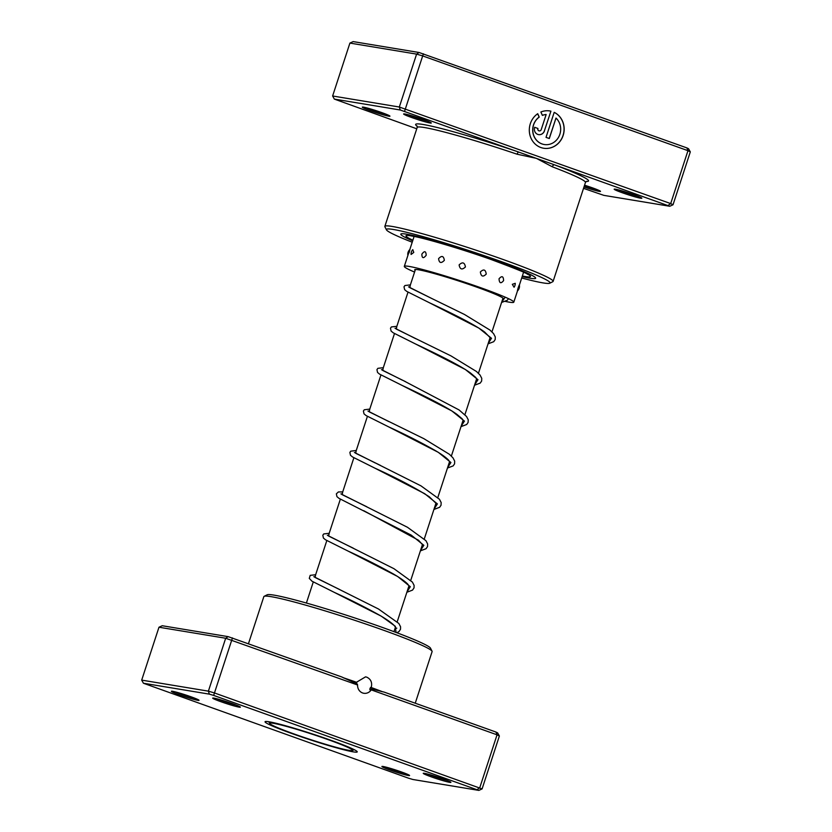 <?xml version="1.0" encoding="UTF-8"?>
<svg xmlns="http://www.w3.org/2000/svg" width="832" height="832" viewBox="0 0 832 832"><rect width="100%" height="100%" fill="white"/><g stroke="black" fill="none" stroke-linecap="round" stroke-linejoin="round"><path stroke-width="1.25" d="M293.218 728.312A43.649 2.818 -161.9 0 0 269.682 723.466A43.649 2.818 -161.9 0 0 329.066 745.326A43.649 2.818 -161.9 0 0 352.487 750.526A43.649 2.818 -161.9 0 0 334.745 742.061A43.649 2.818 -161.9 0 0 293.218 728.312M357.573 684.996L225.68 638.248L158.985 627.224L162.23 625.737L228.145 636.636L341.64 676.915L357.313 684.039L357.573 684.996A8.247 7.582 99.4 0 0 362.606 692.962A8.247 7.582 99.4 0 0 363.813 693.274A8.247 7.582 99.4 0 0 371.249 689.884L371.384 688.927L384.166 692.11L495.986 732.056L497.047 734.822L371.249 689.884M355.982 684.206L356.377 682.313L365.56 676.853L366.777 677.165C370.926 679.172 372.414 682.625 371.228 687.513A88.514 5.71 18.1 0 1 382.71 691.808M356.377 682.313A86.986 5.616 -161.9 0 0 343.658 677.934M371.228 687.513L370.573 687.409L369.793 689.166L370.126 690.03L371.384 688.927M370.75 689.52A86.986 5.616 -161.9 0 0 369.793 689.166L370.126 690.03M383.115 766.49A14.55 0.936 18.1 0 1 398.33 770.879A14.55 0.936 18.1 0 1 409.562 775.455A14.55 0.936 18.1 0 1 408.377 775.518A14.55 0.936 18.1 0 1 392.288 770.838A14.55 0.936 18.1 0 1 381.961 766.438A14.55 0.936 18.1 0 1 383.115 766.49M172.567 691.288A14.55 0.936 18.1 0 1 187.793 695.677A14.55 0.936 18.1 0 1 199.025 700.253A14.55 0.936 18.1 0 1 197.839 700.315A14.55 0.936 18.1 0 1 181.74 695.635A14.55 0.936 18.1 0 1 171.423 691.236A14.55 0.936 18.1 0 1 172.567 691.288M213.907 698.121A14.55 0.936 18.1 0 1 229.122 702.51A14.55 0.936 18.1 0 1 240.354 707.086A14.55 0.936 18.1 0 1 239.169 707.148A14.55 0.936 18.1 0 1 223.08 702.468A14.55 0.936 18.1 0 1 212.753 698.069A14.55 0.936 18.1 0 1 213.907 698.121M424.445 773.323A14.55 0.936 18.1 0 1 439.66 777.712A14.55 0.936 18.1 0 1 450.892 782.288A14.55 0.936 18.1 0 1 449.706 782.35A14.55 0.936 18.1 0 1 433.618 777.67A14.55 0.936 18.1 0 1 423.29 773.271A14.55 0.936 18.1 0 1 424.445 773.323M264.139 596.326L267.186 594.786A86.081 5.554 18.1 0 1 273.988 595.119A86.081 5.554 18.1 0 1 364.031 621.046A86.081 5.554 18.1 0 1 430.498 648.159L432.047 651.206A88.514 5.71 -161.9 0 0 363.709 623.324A88.514 5.71 -161.9 0 0 271.128 596.669A88.514 5.71 -161.9 0 0 264.139 596.326A88.514 5.71 -161.9 0 0 263.848 596.617L248.477 643.646M269.027 721.781A48.495 3.13 18.1 0 1 319.758 736.393A48.495 3.13 18.1 0 1 357.209 751.66A48.495 3.13 18.1 0 1 353.246 751.858A48.495 3.13 18.1 0 1 299.614 736.258A48.495 3.13 18.1 0 1 265.2 721.594A48.495 3.13 18.1 0 1 269.027 721.781M343.158 677.685A88.514 5.71 18.1 0 1 356.918 682.406M495.986 732.056L497.64 732.898L499.377 736.008L482.092 788.913L478.847 790.4L213.658 695.417L209.352 694.138L143.437 683.238L408.616 778.222L412.922 779.501L478.847 790.4M158.985 627.224L141.69 680.118L208.395 691.153L214.479 692.962L482.092 788.913M228.145 636.636L225.68 638.248L208.395 691.153L209.352 694.138M232.461 637.915L213.658 695.417M499.377 736.008L497.047 734.822L479.762 787.727L477.194 789.558M415.241 703.206L432.11 651.612A88.514 5.71 -161.9 0 0 432.047 651.206M427.492 774.01A13.333 0.863 -161.9 0 0 447.075 780.406M386.162 767.177A13.333 0.863 -161.9 0 0 405.735 773.573M216.954 698.807A13.333 0.863 -161.9 0 0 236.538 705.203M175.625 691.974A13.333 0.863 -161.9 0 0 195.198 698.37M143.437 683.238L141.69 680.118M381.701 691.59A86.986 5.616 -161.9 0 0 370.573 687.409M518.201 287.706C517.078 291.793 517.13 291.959 518.357 288.205C519.678 284.18 519.626 284.014 518.201 287.706M512.314 284.326L514.072 287.238A6.302 6.302 0 0 0 515.237 283.317L512.314 284.326M499.023 278.803C499.346 283.317 500.874 283.91 503.599 280.602C503.412 276.13 501.883 275.527 499.023 278.803M480.345 271.991C481.073 276.578 483.038 277.274 486.231 274.061C485.576 269.485 483.61 268.798 480.345 271.991M459.118 264.909C459.95 269.474 462.051 270.15 465.431 266.947C464.589 262.371 462.488 261.685 459.118 264.909M438.578 258.648C439.192 263.078 441.116 263.65 444.35 260.343C443.654 255.861 441.73 255.299 438.578 258.648M421.855 254.155C421.959 258.378 423.415 258.742 426.202 255.247C425.953 250.962 424.497 250.598 421.855 254.155M411.091 254.457L413.764 252.429L412.786 249.642A6.302 6.302 0 0 0 411.091 254.457M414.565 272.074A57.595 3.713 18.1 0 1 404.31 266.375L408.907 252.335C410.134 248.581 410.186 248.747 409.063 252.845M415.116 270.41A46.675 3.016 18.1 0 1 414.69 269.766A46.675 3.016 18.1 0 1 433.066 273.239A46.675 3.016 18.1 0 1 479.669 288.174A46.675 3.016 18.1 0 1 503.422 298.771A46.675 3.016 18.1 0 1 502.705 299.042M404.31 266.375A57.595 3.713 18.1 0 1 426.982 270.67A57.595 3.713 18.1 0 1 484.494 289.078A57.595 3.713 18.1 0 1 513.802 302.162A57.595 3.713 18.1 0 1 505.419 301.434M583.523 188.354L603.855 195.364L669.77 206.263L554.466 164.819A2.423 1.425 -69.2 0 0 552.313 166.795L536.349 158.35L517.057 154.201A88.514 5.71 -161.9 0 0 424.466 127.535A88.514 5.71 -161.9 0 0 417.186 127.483L417.009 125.902M544.211 144.508A15.122 13.905 -80.6 0 1 544.17 144.498A15.122 13.905 -80.6 0 1 541.944 143.926A15.122 13.905 -80.6 0 1 532.782 131.674A15.122 13.905 -80.6 0 1 539.136 117.083L539.23 117.094A15.122 13.905 99.4 0 0 532.875 131.695A15.122 13.905 99.4 0 0 542.038 143.936A15.122 13.905 99.4 0 0 544.263 144.518A15.122 13.905 99.4 0 0 559.27 135.824A15.122 13.905 99.4 0 0 555.994 118.061L549.307 138.528L546.021 137.353L554.195 112.341A18.907 17.389 -80.6 0 1 563.326 134.878A18.907 17.389 -80.6 0 1 543.639 148.242A18.907 17.389 -80.6 0 1 540.862 147.524A18.907 17.389 -80.6 0 1 529.391 131.976A18.907 17.389 -80.6 0 1 537.732 113.703L539.23 117.094M543.598 148.242A18.907 17.389 99.4 0 0 563.222 134.878A18.907 17.389 99.4 0 0 554.195 112.362M544.502 130.801A5.668 5.221 -80.6 0 1 537.815 134.42A5.668 5.221 -80.6 0 1 534.654 127.286L537.94 128.461A1.893 1.737 99.4 0 0 539.271 130.905A1.893 1.737 99.4 0 0 541.216 129.626L546.146 114.535A15.122 13.905 99.4 0 0 542.381 115.388L540.883 111.998A18.907 17.389 -80.6 0 1 549.806 110.947A18.907 17.389 -80.6 0 1 550.919 111.166L544.409 130.79L550.919 111.166M538.606 134.628A5.668 5.221 99.4 0 0 544.409 130.79M539.219 130.905A1.893 1.737 -80.6 0 1 537.846 128.44L537.94 128.461M430.092 123.011A14.55 0.936 18.1 0 1 414.003 118.331A14.55 0.936 18.1 0 1 403.676 113.932A14.55 0.936 18.1 0 1 404.83 113.984A14.55 0.936 18.1 0 1 420.046 118.373A14.55 0.936 18.1 0 1 431.278 122.949A14.55 0.936 18.1 0 1 430.092 123.011M407.878 114.67A13.333 0.863 -161.9 0 0 427.461 121.066M388.762 116.178A14.55 0.936 18.1 0 1 372.674 111.498A14.55 0.936 18.1 0 1 362.346 107.099A14.55 0.936 18.1 0 1 363.501 107.151A14.55 0.936 18.1 0 1 378.716 111.54A14.55 0.936 18.1 0 1 389.948 116.116A14.55 0.936 18.1 0 1 388.762 116.178M366.548 107.838A13.333 0.863 -161.9 0 0 386.121 114.234M640.63 198.214A14.55 0.936 18.1 0 1 624.541 193.534A14.55 0.936 18.1 0 1 614.224 189.134A14.55 0.936 18.1 0 1 615.368 189.186A14.55 0.936 18.1 0 1 630.583 193.575A14.55 0.936 18.1 0 1 641.826 198.151A14.55 0.936 18.1 0 1 640.63 198.214M618.415 189.873A13.333 0.863 -161.9 0 0 637.998 196.269M584.553 185.203A14.55 0.936 18.1 0 1 600.486 191.318A14.55 0.936 18.1 0 1 599.3 191.381A14.55 0.936 18.1 0 1 583.981 186.961M584.376 185.734A13.333 0.863 -161.9 0 0 596.669 189.436M521.695 278.002A86.081 5.554 -161.9 0 0 542.974 282.89A86.081 5.554 -161.9 0 0 549.775 283.223A86.081 5.554 -161.9 0 0 488.696 257.192A86.081 5.554 -161.9 0 0 393.494 229.497A86.081 5.554 -161.9 0 0 386.464 229.84A86.081 5.554 -161.9 0 0 412.204 242.226M386.464 229.84L384.914 226.803A88.514 5.71 18.1 0 1 384.852 226.387A88.514 5.71 18.1 0 1 392.142 226.439A88.514 5.71 18.1 0 1 487.386 254.01A88.514 5.71 18.1 0 1 553.114 281.382A88.514 5.71 18.1 0 1 552.822 281.684L549.775 283.223M406.65 234.187A70.928 4.576 -161.9 0 0 400.816 234.156A70.928 4.576 -161.9 0 0 412.662 240.833A70.928 4.576 -161.9 0 1 400.816 234.156A70.928 4.576 -161.9 0 1 406.65 234.187A70.928 4.576 -161.9 0 1 482.976 256.287A70.928 4.576 -161.9 0 1 535.652 278.221A70.928 4.576 -161.9 0 0 482.976 256.287A70.928 4.576 -161.9 0 0 406.65 234.187M522.142 276.619A70.928 4.576 -161.9 0 0 529.818 278.19A70.928 4.576 -161.9 0 0 535.652 278.221A70.928 4.576 -161.9 0 1 529.818 278.19A70.928 4.576 -161.9 0 1 522.142 276.619M586.186 181.48A90.938 5.866 18.1 0 0 554.466 164.819L400.275 110.001L399.318 107.016L670.686 203.59L687.97 150.686L422.698 55.921L416.603 54.111L349.908 43.087L332.623 95.992L399.318 107.016L416.603 54.111L419.078 52.499L686.92 147.919L688.563 148.762L690.31 151.882L687.97 150.686L686.92 147.919M404.591 111.28L423.384 53.778M668.117 205.421L670.686 203.59L673.015 204.776L690.31 151.882M400.275 110.001L334.36 99.102L416.759 128.794M349.908 43.087L353.153 41.6L419.078 52.499M334.36 99.102L332.623 95.992M673.015 204.776L669.77 206.263M542.36 115.346A15.122 13.905 -80.6 0 1 546.052 114.525L546.146 114.535M537.846 128.44L534.643 127.296M550.826 111.155A18.907 17.389 99.4 0 0 549.765 110.937M539.136 117.083L537.659 113.755M549.214 138.497L555.994 118.061M417.186 126.235A90.938 5.866 18.1 0 1 518.242 151.882L517.057 154.201M586.518 181.303L585.447 182.478A88.514 5.71 -161.9 0 0 552.313 166.795M412.87 240.209A65.468 4.222 18.1 0 1 411.393 235.882A65.468 4.222 18.1 0 1 493.594 260.385A65.468 4.222 18.1 0 1 525.075 276.494A65.468 4.222 18.1 0 1 522.35 275.995M396.053 632.445L395.335 626.298L381.306 616.19L334.474 592.457C350.418 599.737 365.56 607.391 379.891 615.399C387.109 619.622 391.976 623.095 394.503 625.83L395.845 627.931M406.962 591.968L410.29 586.695L397.686 576.514L348.015 551.054C363.958 558.345 379.101 565.989 393.422 573.997C400.327 578.032 405.09 581.402 407.732 584.106L409.375 586.529M420.493 550.566L423.821 545.303L411.226 535.111L339.019 498.368L336.95 496.652L336.346 493.844L338.374 491.962L342.722 491.889M434.023 509.163L437.362 503.901L424.757 493.719L375.107 468.26C396.458 477.901 414.523 487.396 429.291 496.777L436.446 503.724M447.554 467.761L450.892 462.498L438.287 452.317L388.638 426.858C405.371 434.491 421.013 442.437 435.562 450.705C441.969 454.532 446.326 457.714 448.635 460.221L449.977 462.322M461.084 426.358L464.422 421.096L451.818 410.904L402.168 385.455C420.68 394.139 445.744 406.182 457.028 414.45L462.166 418.818L463.507 420.919M474.625 384.956L477.953 379.694L465.348 369.502L415.688 344.053C434.2 352.737 459.274 364.77 470.558 373.048L475.696 377.416L477.038 379.517M488.155 343.554L491.483 338.281L478.878 328.099L429.218 302.65C448.074 311.48 473.699 323.814 484.692 332.093L490.578 338.114M501.686 302.151L505.19 297.17M394.95 628.711L396.802 628.16M339.342 589.378L315.11 577.481L315.65 574.725L310.19 575.349L309.286 578.375L311.958 581.183L334.474 592.457M408.481 587.309L410.332 586.758M353.267 548.163L328.64 536.078L329.181 533.322M422.011 545.906L423.862 545.355M366.829 506.771L342.181 494.676L342.711 491.92M435.542 504.504L437.393 503.953M380.39 465.39L355.711 453.274L356.242 450.518M449.072 463.102L450.923 462.55M447.46 468.052L453.149 465.899L454.574 463.84L454.688 461.146L452.993 457.87L449.436 454.314L423.914 438.693L369.242 411.871L369.772 409.126M462.613 421.699L464.464 421.148M405.704 381.753L382.772 370.469L383.313 367.723M476.143 380.297L477.994 379.746M474.521 385.247L480.21 383.094L481.645 381.035L481.759 378.342L480.064 375.066L476.507 371.519L450.975 355.888L396.302 329.066L396.843 326.321L391.383 326.934L390.478 328.234L391.082 331.042L393.151 332.769L415.688 344.053M489.674 338.894L491.525 338.343M408.554 286.853L431.049 298.137L409.833 287.664L410.374 284.918M269.682 723.466L268.809 721.739M415.418 269.495L409.552 287.435M408.002 292.178L396.022 328.838M394.472 333.58L382.481 370.24M380.931 374.982L368.95 411.642M367.401 416.385L355.42 453.045M353.87 457.787L341.89 494.447M340.34 499.19L328.359 535.85M326.81 540.592L314.818 577.252M313.269 581.994L306.394 603.044M502.996 298.126L491.972 331.864M490.204 337.272L478.442 373.266M476.674 378.674L464.911 414.669M463.143 420.077L451.37 456.071M449.602 461.479L437.84 497.474M436.072 502.882L424.31 538.876M422.542 544.284L410.779 580.278M409.011 585.686L397.249 621.681M395.481 627.089L393.983 631.665M352.487 750.526L354.203 749.653M517.41 290.982A6.302 6.302 0 0 0 519.345 284.991M409.791 249.61A6.302 6.302 0 0 0 407.888 255.434M523.578 272.241L519.376 285.106M517.473 290.93L513.802 302.162M414.097 236.454L409.479 250.567M553.114 281.382L585.447 182.478M384.852 226.387L417.186 127.483M410.374 235.726L412.454 236.163C422.115 237.442 461.323 248.841 491.306 259.584C517.078 269.235 529.142 274.154 527.509 274.342L527.01 273.842M395.834 627.848L395.096 628.254M313.82 576.67L378.477 608.993L398.861 623.48L400.566 626.766L400.504 629.273L399.017 631.519L396.895 632.757M409.365 586.446L408.626 586.851M327.35 535.267L393.942 568.682L412.391 582.078L414.097 585.364L414.034 587.87L412.547 590.106L406.858 592.259M363.678 510.661L418.527 540.249L422.916 545.126M422.895 545.043L422.167 545.449M340.891 493.865L407.472 527.28L425.932 540.675L427.627 543.951L427.534 546.562L426.078 548.704L420.399 550.857M436.436 503.641L435.698 504.046M354.422 452.462L375.461 463.06M449.966 462.238L449.228 462.644M367.952 411.06L388.898 421.616M463.497 420.836L462.758 421.242M381.482 369.658L402.345 380.172M477.027 379.434L476.289 379.839M395.013 328.255L415.813 338.738M490.558 338.031L489.83 338.437M348.015 551.054L325.489 539.781L323.419 538.054L322.816 535.246L323.721 533.946L329.191 533.291M433.93 509.454L439.608 507.302L441.043 505.242L441.158 502.549L439.462 499.273L421.002 485.878L376.948 463.757M375.107 468.26L352.55 456.966L350.48 455.25L349.877 452.442L350.74 451.173L356.252 450.486M388.638 426.858L366.08 415.563L364.01 413.847L363.407 411.039L364.27 409.77L369.793 409.084M460.99 426.65L466.679 424.497L468.104 422.438L468.229 419.744L466.523 416.468L459.056 409.937L404.009 380.952M402.168 385.455L379.61 374.161L377.541 372.445L376.948 369.637L377.853 368.337L383.323 367.682M488.062 343.845L493.74 341.692L495.196 339.55L495.29 336.939L493.594 333.663L490.038 330.117L464.506 314.486L431.049 298.137M429.218 302.65L406.682 291.366L404.612 289.64L404.009 286.832L404.914 285.532L410.384 284.877M501.592 302.442L507.281 300.29L508.518 298.688"/></g></svg>
